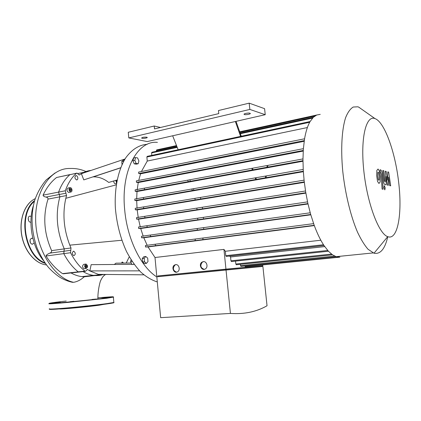 <?xml version="1.0" encoding="UTF-8"?>
<svg xmlns="http://www.w3.org/2000/svg" width="421" height="421" viewBox="0 0 421 421"><rect width="100%" height="100%" fill="white"/><g stroke="black" fill="none" stroke-linecap="round" stroke-linejoin="round"><path stroke-width="0.63" d="M267.088 166.163L266.919 167.284M265.493 176.594L265.309 177.82M256.421 179.367L256.021 178.251M253.058 169.821L252.7 168.81M241.265 136.251L236.034 121.353M193.976 190.245L193.549 189.197M190.392 181.283L190.018 180.33M178.141 149.75L172.673 135.783L265.235 114.701L249.853 109.428L128.794 137.92L147.261 141.572L172.673 135.783M267.83 166.027L267.677 167.148M266.282 176.457L266.088 177.683M255.742 179.488L255.337 178.372M252.321 169.958L251.963 168.942M240.596 136.393L235.36 121.506M249.853 109.428L249.185 103.145L264.588 108.676L265.235 114.701M249.185 103.145L218.467 110.544L218.778 113.607L154.507 128.91L154.233 126.016L160.485 127.484M154.233 126.016L128.268 132.273L128.794 137.92M249.963 113.228C248.453 112.644 243.012 113.765 244.185 114.412C245.154 115.18 251.432 114.049 250.174 113.323L249.963 113.228M146.687 137.188C143.745 137.03 142.056 137.33 141.619 138.093C142.361 138.772 148.139 138.004 147.139 137.357L146.687 137.188M69.839 190.36L69.739 189.171L70.391 188.634L71.144 189.287L71.244 190.471L70.591 191.008L69.839 190.36M71.244 190.471L70.207 190.676M71.144 189.287L69.77 189.555M116.991 180.556L116.559 180.641M116.701 182.088L116.364 181.325L116.617 180.42L117.012 180.462M86.589 267.282L85.805 267.335L85.326 266.33L85.631 265.277L86.41 265.23L86.889 266.23L86.589 267.282M86.889 266.23L85.395 266.404M86.41 265.23L85.616 265.325M120.69 167.732L83.779 179.899L81.379 173.689C84.458 171.805 87.689 170.715 91.068 170.421M107.287 274.46L100.114 274.671L98.356 274.366L89.831 270.908L87.5 269.487L85.405 271.319L84.942 271.108C79.39 266.646 74.596 260.52 70.554 252.742L71.012 247.958L69.807 245.148C63.729 229.35 62.403 213.731 65.818 198.291L66.55 195.549L65.281 190.787C68.002 183.261 71.733 177.425 76.49 173.278L77.001 173.094L79.216 174.989L81.379 173.689L125.037 158.964M92.952 176.878L93.288 176.857C98.619 176.715 103.761 178.572 108.713 182.43L117.106 179.972M131.836 264.341L91.162 264.662L89.831 270.908L139.567 270.856M114.323 264.477L115.959 263.178L131.231 262.993M129.279 256.784L126.211 263.057M77.817 177.904C77.848 179.178 77.443 179.856 76.59 179.941C74.543 178.409 74.375 176.952 76.085 175.568C77.027 175.752 77.601 176.531 77.817 177.904M121.322 263.114L122.453 262.067L123.527 263.088M69.107 192.36L68.618 192.455C66.523 190.871 66.376 189.387 68.181 188.003L69.781 187.687M115.633 183.745L115.238 183.809C114.223 183.445 113.744 182.493 113.796 180.941M73.617 251.195L73.77 251.2C75.764 252.926 75.785 254.426 73.833 255.694C71.891 254.11 71.817 252.611 73.617 251.195M84.484 268.687L84.011 268.74C82.158 267.193 82.095 265.714 83.821 264.304M69.807 245.148L121.853 240.259M65.818 198.291L116.243 184.851M124.474 159.896L123.39 160.133L121.748 161.532L122.027 164.595M123.79 161.096L121.748 161.532M138.898 160.985L138.156 163.748L136.125 163.448L134.831 160.359L135.583 157.586L137.614 157.912L138.898 160.985M136.125 163.448L134.22 163.848L136.257 164.143L138.156 163.748M134.22 163.848L132.925 160.764L133.678 157.996L135.583 157.586M132.925 160.764L134.831 160.359M131.068 259.794L130.61 261.615L131.91 264.509L134.152 264.356M132.126 261.441L130.61 261.615M134.083 264.267L131.91 264.509M146.419 263.383L144.482 263.604L142.566 261.988L142.245 258.531L143.84 256.715L145.782 256.484L147.676 258.115L147.997 261.552L146.419 263.383L144.508 261.762L144.187 258.299L145.782 256.484M142.245 258.531L144.187 258.299M142.566 261.988L144.508 261.762M147.308 144.277C139.214 144.845 132.089 149.281 125.921 157.591C118.29 169.484 114.275 188.04 115.386 208.337C116.775 223.93 120.485 238.328 126.521 251.537C130.805 259.652 135.573 266.519 140.83 272.134C146.245 276.913 151.734 280.181 157.296 281.933M156.828 276.939C141.14 267.172 127.147 239.039 124.669 209.626C120.727 170.637 137.699 140.093 157.417 142.377M200.549 197.828L200.806 198.996M202.375 207.6L202.548 208.848M203.443 217.636L203.522 218.952M203.685 227.872L203.653 229.04M202.996 238.218L202.822 239.644M72.012 189.945C72.038 191.271 71.602 191.971 70.702 192.05C68.607 190.46 68.46 188.971 70.265 187.592C71.217 187.782 71.796 188.566 72.012 189.945M116.533 183.051L115.828 180.351M85.916 264.051L86.1 264.062C88.005 265.788 88.01 267.267 86.11 268.498C84.263 266.951 84.2 265.467 85.916 264.051M70.423 174.489L69.907 174.678C65.118 178.809 61.35 184.614 58.608 192.097L59.871 196.828L58.608 192.097C61.35 184.614 65.118 178.809 69.907 174.678L76.659 173.168M77.785 173.526L87.121 171.721L77.785 173.526M70.991 272.934C74.596 274.955 78.232 276.187 81.89 276.623L93.494 275.381C96.951 275.823 100.272 275.502 103.461 274.418C100.272 275.502 96.951 275.823 93.494 275.381C89.989 274.918 86.5 273.655 83.032 271.582C86.5 273.655 89.989 274.918 93.494 275.381L100.114 274.671M84.942 271.108L78.232 271.861C72.659 267.435 67.849 261.357 63.797 253.642C67.849 261.357 72.659 267.435 78.232 271.861L62.529 273.624L64.134 273.697M70.081 174.562L56.561 177.504C51.099 181.746 46.61 187.629 43.089 195.149C43.137 196.044 44.1 196.686 45.994 197.075C47.484 197.438 48.157 198.112 48.005 199.101C42.742 216.136 43.947 233.308 51.625 250.621C51.736 251.863 51.109 252.7 49.741 253.142L64.013 251.216L63.797 253.642L64.271 248.885L64.013 251.216L70.765 250.306M71.012 247.958L64.271 248.885C56.746 231.324 55.283 213.968 59.871 196.828L66.55 195.549M73.864 301.289L69.849 301.752L73.864 301.289M60.345 302.41L54.63 303.015L60.345 302.41M59.661 302.11L54.014 302.657L59.661 302.11M101.787 297.779L107.118 297.221L101.787 297.779M103.519 297.963L109.218 297.415L103.519 297.963M92.067 299.415L96.42 299.042L92.067 299.415M59.45 308.903C59.598 309.472 87.647 306.862 99.298 305.183L104.382 304.262M31.212 216.52L30.149 216.141C27.307 215.899 27.76 222.209 30.586 222.214L30.928 222.193M28.186 218.257L28.654 220.783M32.896 238.475L32.07 238.202L30.438 239.107C29.517 241.68 30.133 243.412 32.28 244.301L34.169 242.917M30.002 240.244L30.401 242.849M387.809 171.873L387.546 180.156L386.173 171.421L385.315 171.184L385.189 181.777L384.878 181.709L384.441 180.388L383.82 170.768L382.815 170.489L383.452 180.383C383.573 182.572 384.026 183.966 384.794 184.561L386.204 184.866L386.173 176.525L387.525 185.151L388.288 185.314L388.53 177.12L389.699 185.619L390.688 185.829L388.651 172.105L387.809 171.873M378.226 179.546L378.758 180.283L379.205 179.772L379.237 176.42L378.784 172.936L378.258 172.189L377.8 172.678L377.769 176.062L378.226 179.546M380.147 182.014L380.279 176.678L379.468 171.105L378.063 169.031L376.848 170.405L376.7 175.799L377.526 181.43L378.958 183.467L380.147 182.014M383.105 189.25L382.152 174.205C382.031 171.973 381.568 170.552 380.758 169.937L380.116 169.758L380.3 172.699L380.726 172.81L381.142 174.152L382.079 189.05L383.105 189.25M384.336 185.629L383.978 187.629L384.847 189.882L385.199 187.877L384.336 185.629M144.75 216.662L144.966 217.841M146.924 226.014L147.282 227.219M150.25 235.297L150.792 236.528M155.065 244.443L155.881 245.68M194.934 240.659L195.37 239.212M197.181 230.134L197.344 228.75M197.754 219.804L197.728 218.483M197.049 209.705L196.881 208.463M195.239 199.917L194.949 198.765M192.365 190.529L191.971 189.476M188.376 181.651L187.871 180.725M144.498 188.697L144.324 189.708M143.493 197.97L143.45 199.049M143.608 207.306L143.693 208.437M176.004 264.62L174.999 264.983C172.442 268.256 172.973 270.65 176.594 272.155M175.699 264.635C178.983 264.078 180.614 270.056 177.63 271.75C174.094 274.218 170.868 267.04 174.583 265.014L175.699 264.635M203.617 261.615L202.359 262.099C199.875 265.514 200.496 267.93 204.227 269.345M203.306 261.63C206.648 261.067 208.458 266.888 205.522 268.798C201.943 271.619 198.165 264.488 201.964 262.13L203.306 261.63M225.714 269.95L225.635 269.166L157.775 275.955L157.843 276.697M157.775 275.96L262.825 265.735L261.867 265.83L261.941 266.535M261.867 265.825L225.635 269.166M230.429 313.424C244.243 314.382 256.447 311.829 267.035 305.767L262.899 266.446L156.812 276.797L160.654 317.676L230.429 313.424L226.024 269.919M313.608 223.64L145.429 245.501L145.519 247.001L148.024 246.932L155.002 257.51L156.744 276.055M310.219 212.789L141.488 236.281L141.582 237.786L143.814 237.77L147.255 245.454M307.551 201.88L138.556 226.972L138.656 228.482L140.709 228.503L143.24 236.27M305.514 190.981L136.493 217.625L136.604 219.136L138.53 219.199L140.293 226.998M304.073 180.146L135.241 208.3L135.362 209.805L137.193 209.9L138.256 217.689M303.215 169.437L134.778 199.028L134.904 200.533L303.315 171.194L134.904 200.533L136.678 200.659L137.057 208.395M135.262 191.366L302.962 160.69L135.262 191.366L137.004 191.518L136.672 199.165M135.257 191.366L135.12 189.866L302.967 158.922M303.257 150.46L136.488 182.356L138.251 182.546L137.141 190.05M136.488 182.356L136.346 180.867L303.378 148.676L136.346 180.867M304.283 140.593L138.735 173.573L140.572 173.805L138.704 180.409M138.735 173.573L138.588 172.094L304.567 138.788L138.598 172.094M310.109 121.527L147.208 156.365L146.871 157.017L147.255 161.069L141.414 171.526M176.999 146.829L151.907 152.27L151.586 152.912L151.818 155.375M176.51 145.587L156.659 149.913L156.417 151.292M225.945 269.13L223.946 249.4L225.33 251.274L225.777 255.679L226.309 256.421M155.002 257.51L223.946 249.4M262.736 264.914L262.825 265.735M244.822 266.004L245.29 266.667M240.307 264.341L240.933 266.398M235.534 261.109L235.834 264.025L236.334 264.751M229.577 256.057L230.566 256.984L230.955 260.81L231.471 261.541M320.813 240.217L225.33 251.274M148.024 246.932L314.313 225.593M363.618 110.581L358.65 107.087L357.813 106.802L353.224 107.034C350.356 108.76 347.851 112.212 345.72 117.38C341.841 129.079 340.636 148.897 342.757 171.268C345.194 193.765 350.735 216.389 357.54 232.229C361.013 239.549 364.518 245.232 368.059 249.285L374.016 253.216C380.373 254.479 384.962 248.969 387.778 236.676M398.555 181.462C402.529 212.652 397.982 240.733 387.715 236.655C378.763 233.897 367.149 203.222 363.786 170.531C360.318 137.814 366.138 114.728 375.022 118.617C384.51 121.958 395.14 151.849 398.555 181.462M320.234 114.365L316.745 115.007L313.345 117.285L310.072 121.585C307.635 125.8 305.788 131.62 304.525 139.046L303.352 149.05L302.962 159.422L303.246 170.068L304.151 180.909L305.662 191.876L307.772 202.906L310.545 213.942L314.066 224.914C317.092 233.218 320.381 240.054 323.928 245.422L328.375 251.174L332.495 254.821L336.326 256.752L339.9 257.168M343.347 255.936L343.694 255.9M324.728 246.601L230.566 256.984M143.814 237.77L310.793 214.81M140.709 228.503L308.009 203.964M138.53 219.199L305.867 193.118M137.193 209.9L304.315 182.34M136.678 200.659L303.346 171.689M137.004 191.518L302.967 161.243M147.255 161.069L307.383 127.542M138.251 182.546L303.215 151.076M140.572 173.805L304.178 141.309M336.216 256.657L336.5 256.631M71.144 282.017L73.612 282.312C77.296 281.691 80.853 279.854 84.268 276.792L95.12 275.539M43.363 260.504C32.238 246.822 27.812 222.972 33.301 205.837M81.89 276.623L84.268 276.792M49.741 253.142C47.457 254.147 46.21 255.1 46 256C50.788 263.462 56.298 269.335 62.529 273.624M51.625 250.621L64.271 248.885C56.746 231.324 55.283 213.968 59.871 196.828L48.005 199.101M56.561 177.504L76.49 173.278M65.281 190.787L43.089 195.149M65.902 193.213L45.994 197.075M79.674 174.847L79.074 174.973M86.789 269.777L87.9 269.65M46 256L70.554 252.742M49.552 309.33C50.383 310.051 90.689 306.262 106.934 303.93C112.544 303.136 114.817 302.667 113.759 302.515M49.478 308.777C47.868 309.388 54.104 309.077 68.186 307.851C81.527 306.656 98.288 304.809 107.166 303.578L113.844 302.462L113.817 302.141M49.052 303.588C47.431 304.083 53.656 303.699 67.728 302.431L106.697 298.278L113.67 297.058M66.213 301.036C49.694 302.883 43.295 304.03 55.556 303.12C67.534 302.241 94.251 299.531 106.408 297.968C117.754 296.421 114.933 296.373 97.951 297.831M33.517 199.575C23.992 205.243 18.808 221.036 21.892 236.397C24.928 251.753 35.606 263.872 46.468 264.92C35.422 263.867 24.434 251.032 21.745 235.071C18.982 219.125 25.107 203.306 35.222 198.654M45.321 263.383C24.618 257.32 17.04 213.342 34.606 200.606M44.884 262.767C25.113 256.073 17.924 214.373 34.39 201.354M323.486 244.748L225.777 255.679M304.267 181.893L135.383 209.811M136.604 219.136L305.799 192.713L136.636 219.141M138.656 228.482L307.93 203.596L138.693 228.482M141.582 237.786L310.698 214.489L141.624 237.791M314.213 225.324L145.566 247.006M327.738 250.463L230.955 260.81M331.527 254.11L235.834 264.025M334.663 256.094L240.449 265.683M314.787 116.091L239.902 132.373M176.715 146.113L156.344 150.544M312.55 118.106L240.375 133.715M177.209 147.371L151.586 152.912M309.677 122.29L146.871 157.017M73.612 282.312C54.798 278.449 36.401 250.874 35.664 220.72C34.717 190.592 51.32 167.805 70.075 168.484C75.785 168.242 81.221 169.321 86.394 171.715M244.185 114.412L244.148 114.054M93.288 176.857L120.643 167.853M98.356 274.366L143.829 274.834M76.085 175.568L75.638 175.662M122.453 262.067L122.09 262.109M68.618 192.455L70.702 192.05M115.286 183.809L116.443 183.588M73.77 251.2L73.265 251.269M84.011 268.74L86.11 268.498M84 264.309L85.626 264.114M87.142 269.529L87.5 269.487M63.287 273.792L85.405 271.319M113.381 297.284L113.844 302.462C113.07 302.936 110.797 303.415 107.018 303.904L89.368 306.056L59.629 308.893C52.625 309.482 49.146 309.53 49.194 309.04M30.18 216.141L29.486 216.262M32.07 238.202L31.364 238.312M378.016 172.242L378.29 172.2M174.583 265.014L174.999 264.983M201.964 262.13L202.359 262.099M226.182 256.436L324.017 245.559M375.022 118.617L358.65 107.087M387.715 236.655L374.016 253.216M373.159 252.921L336.084 256.673M236.218 264.762L332.527 254.847M231.35 261.552L328.438 251.242M240.823 266.409L336.326 256.752M339.594 257.189L245.19 266.677M316.697 115.022L239.707 131.81M313.356 117.275L240.17 133.136M314.208 225.314L145.519 247.001M304.262 181.888L135.362 209.805M97.872 298.989C97.835 293.148 98.64 287.317 100.277 281.491C101.819 277.865 103.466 275.623 105.218 274.771M72.712 282.349C68.691 281.586 64.502 279.954 60.145 277.45C56.009 274.702 52.183 271.424 48.673 267.619C44.868 263.12 41.084 256.805 37.332 248.674C31.37 231.75 30.486 215.641 34.68 200.354C37.369 192.644 41.211 185.829 46.194 179.914L55.062 172.952"/></g></svg>
